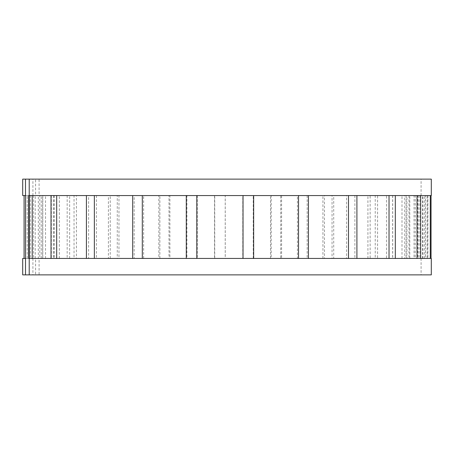 <?xml version="1.0" encoding="UTF-8"?>
<svg xmlns="http://www.w3.org/2000/svg" width="454" height="454" viewBox="0 0 454 454"><rect width="100%" height="100%" fill="white"/><g stroke="black" fill="none" stroke-linecap="round" stroke-linejoin="round"><path stroke-width="0.34" stroke-dasharray="2.27 1.7" d="M392.699 195.555L392.699 258.445L361.707 258.445L386.513 258.445L386.513 195.555L401.512 195.555L32.342 195.555L54.105 195.555L53.759 195.555L53.759 258.445L32.342 258.445L32.342 195.555M354.892 195.555L354.892 258.445L317.976 258.445L346.595 258.445L346.595 195.555L386.513 195.555M418.162 195.555L427.872 195.555L418.162 195.555M424.694 258.445L406.892 258.445L424.694 258.445L424.694 195.555L406.892 195.555L424.694 195.555M375.237 258.445L340.954 258.445L387.994 258.445L375.237 258.445L375.237 195.555L406.937 195.555L406.937 258.445L387.994 258.445L406.937 258.445M54.105 195.555L54.105 258.445L32.342 258.445M32.915 258.445L32.915 274.869L35.577 274.869L35.577 258.445L32.915 258.445L340.954 258.445L332.056 258.445L332.056 195.555L306.087 195.555L332.056 195.555M427.872 195.555L427.872 258.445L401.512 258.445L414.071 258.445L414.071 195.555L401.512 195.555L415.279 195.555L415.223 258.445L427.135 258.445L427.135 195.555M307.171 195.555L307.171 258.445L73.962 258.445L88.598 258.445L88.598 195.555L134.163 195.555L134.163 258.445L186.917 258.445L186.917 195.555L242.776 195.555L242.776 258.445L297.415 258.445L297.415 195.555L346.595 195.555M32.915 274.869L421.085 274.869L39.095 274.869L39.095 258.445M22.7 258.445L431.3 258.445M22.7 274.869L431.3 274.869M332.056 258.445L27.229 258.445L431.045 258.445L422.997 258.445L427.816 258.445L427.816 195.555L422.997 195.555L422.997 258.445M35.577 258.445L29.209 258.445M32.915 195.555L32.915 179.131L35.577 179.131L35.577 195.555L29.209 195.555L422.997 195.555M427.816 258.445L425.591 258.445L425.591 195.555L427.816 195.555M409.78 258.445L409.78 195.555L408.997 195.555L408.997 258.445L409.78 258.445L404.758 258.445L404.758 195.555L409.78 195.555M425.591 258.445L408.997 258.445M425.591 195.555L408.997 195.555M404.758 258.445L377.58 258.445L377.58 195.555L404.758 195.555M377.58 258.445L370.152 258.445L370.152 195.555L377.58 195.555M370.152 258.445L333.713 258.445L333.713 195.555L370.152 195.555M333.713 258.445L324.451 258.445L324.451 195.555L333.713 195.555M324.451 258.445L281.582 258.445L281.582 195.555L324.451 195.555M281.582 258.445L271.203 258.445L271.203 195.555L281.582 195.555M271.203 258.445L225.218 258.445L225.218 195.555L271.203 195.555M225.218 258.445L214.532 258.445L214.532 195.555L225.218 195.555M214.532 258.445L168.996 258.445L168.996 195.555L214.532 195.555M168.996 258.445L158.826 258.445L158.826 195.555L168.996 195.555M158.826 258.445L117.263 258.445L117.263 195.555L158.826 195.555M117.263 258.445L108.398 258.445L108.398 195.555L117.263 195.555M108.398 258.445L74.036 258.445L74.036 195.555L108.398 195.555M74.036 258.445L67.164 258.445L67.164 195.555L74.036 195.555M67.164 258.445L42.659 258.445L42.659 195.555L67.164 195.555M42.659 258.445L38.312 258.445L38.312 195.555L42.659 195.555M25.566 258.445L25.566 195.555L24.079 195.555L39.782 195.555L39.782 258.445L25.566 258.445M38.312 258.445L39.782 258.445M38.312 195.555L39.782 195.555M24.079 258.445L30.412 258.445L24.079 258.445L24.079 195.555L30.412 195.555L24.079 195.555M415.223 258.445L417.669 258.445L417.669 195.555L415.223 195.555M417.669 195.555L414.071 195.555M32.915 179.131L421.085 179.131L39.095 179.131L39.095 195.555M41.246 258.445L41.246 195.555L306.087 195.555L280.731 195.555L280.731 258.445M22.7 195.555L431.3 195.555M22.7 179.131L431.3 179.131M35.577 195.555L29.209 195.555M28.698 195.555L27.229 195.555L28.698 195.555L28.698 258.445M69.649 258.445L69.649 195.555L41.246 195.555M401.994 258.445L401.994 195.555L375.237 195.555M270.516 258.445L270.516 195.555L225.246 195.555L225.246 258.445M322.936 258.445L322.936 195.555M367.927 258.445L367.927 195.555M401.994 195.555L406.937 195.555M422.504 258.445L422.504 195.555M427.872 258.445L427.135 258.445M417.669 258.445L414.071 258.445M392.699 258.445L386.513 258.445M354.892 258.445L346.595 258.445M307.171 258.445L297.415 258.445M253.241 258.445L253.241 195.555L297.415 195.555M253.241 195.555L242.776 195.555M197.28 195.555L197.28 258.445L242.776 258.445M197.28 258.445L186.917 258.445M143.623 258.445L143.623 195.555L186.917 195.555M143.623 195.555L134.163 195.555M96.418 195.555L96.418 258.445L134.163 258.445M96.418 258.445L88.598 258.445M59.338 258.445L59.338 195.555L88.598 195.555M59.338 195.555L53.759 195.555M54.105 258.445L53.759 258.445M35.242 258.445L35.242 195.555M35.577 179.131L39.095 179.131M35.577 274.869L39.095 274.869M33.04 195.555L33.59 195.555L33.04 195.555M110.243 258.445L110.243 195.555L76.414 195.555L76.414 258.445M159.882 258.445L159.882 195.555L118.971 195.555L118.971 258.445M214.725 258.445L214.725 195.555L169.898 195.555L169.898 258.445M27.229 258.445L27.229 195.555L27.229 258.445M45.525 258.445L45.525 195.555M69.649 195.555L76.414 195.555M110.243 195.555L118.971 195.555M159.882 195.555L169.898 195.555M214.725 195.555L225.246 195.555M270.516 195.555L280.731 195.555M421.085 258.445L421.085 274.869M51.33 195.555L51.33 258.445M395.269 195.555L395.269 258.445M418.299 195.555L418.299 258.445M30.412 195.555L30.412 258.445M421.085 195.555L421.085 179.131M406.097 195.555L406.097 258.445M419.831 195.555L419.831 258.445M392.631 195.555L392.631 258.445M33.59 195.555L33.59 258.445M42.784 195.555L42.784 258.445"/><path stroke-width="0.68" d="M25.503 258.445L22.7 258.445L22.7 274.869L25.503 274.869L25.566 195.555L22.7 195.555L22.7 179.131L25.503 179.131L25.503 195.555M28.698 258.445L29.209 258.445L29.209 274.869L431.3 274.869L431.3 258.445L28.698 258.445L28.698 195.555L29.209 195.555L28.698 195.555M51.024 258.445L51.024 195.555M32.217 258.445L32.217 195.555M29.272 258.445L29.272 195.555M56.688 258.445L56.688 195.555M86.413 258.445L86.413 195.555M94.358 258.445L94.358 195.555M132.693 258.445L132.693 195.555M142.306 258.445L142.306 195.555M186.282 258.445L186.282 195.555M196.815 258.445L196.815 195.555M243.026 258.445L243.026 195.555M253.655 258.445L253.655 195.555M298.528 258.445L298.528 195.555M308.436 258.445L308.436 195.555M348.485 258.445L348.485 195.555M356.912 258.445L356.912 195.555M389.033 258.445L389.033 195.555M395.315 258.445L395.315 195.555M417.027 258.445L417.027 195.555M420.682 258.445L420.682 195.555M430.296 258.445L430.296 195.555M431.045 258.445L431.045 195.555M24.079 258.445L24.079 195.555M29.209 179.131L431.3 179.131L431.3 195.555L29.209 195.555L29.209 179.131L25.503 179.131M29.209 274.869L25.503 274.869"/></g></svg>
